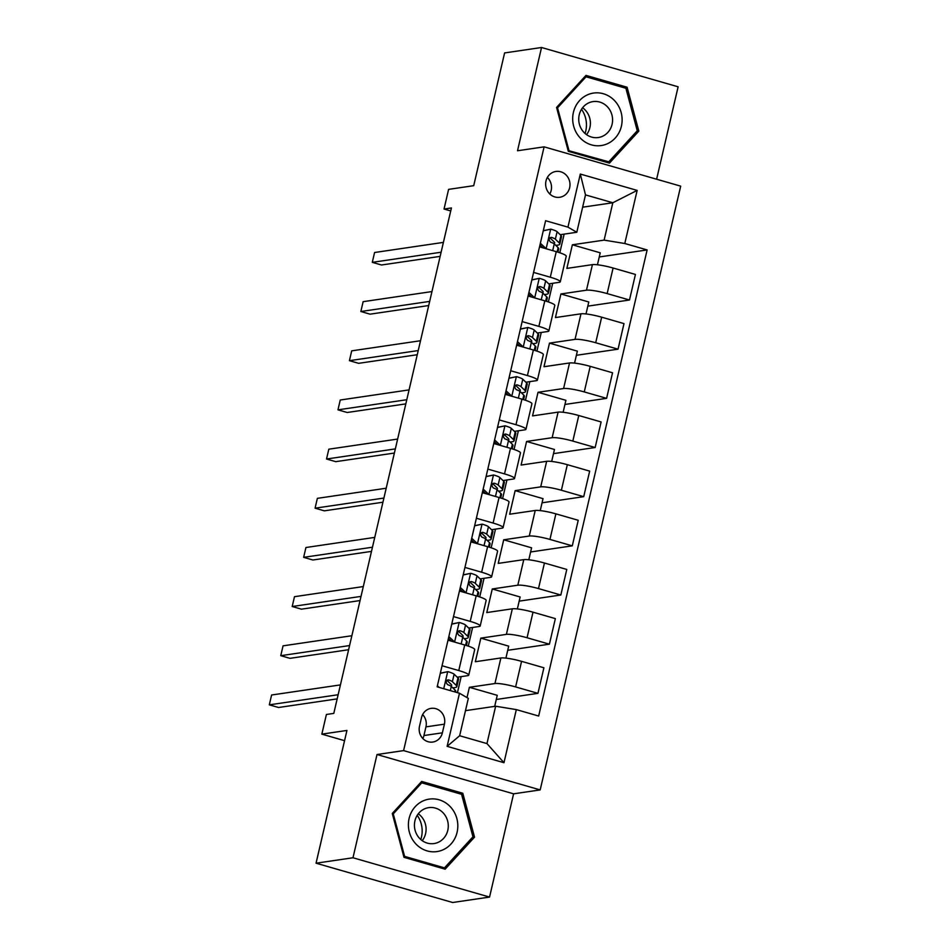 <?xml version="1.0" encoding="UTF-8"?>
<svg xmlns="http://www.w3.org/2000/svg" width="950" height="950" viewBox="0 0 950 950"><rect width="100%" height="100%" fill="white"/><g stroke="black" fill="none" stroke-linecap="round" stroke-linejoin="round"><path stroke-width="1.43" d="M546.001 180.963A13.051 12.148 81.6 0 0 559.716 197.279A13.051 12.148 81.6 0 0 569.632 187.768A13.051 12.148 81.6 0 0 555.916 171.451A13.051 12.148 81.6 0 0 546.001 180.963M549.801 193.99A13.051 12.148 81.6 0 0 551.166 190.475A13.051 12.148 81.6 0 0 547.366 177.448M656.616 179.217L678.122 86.806L541.536 47.5L504.604 52.927L473.718 185.678L448.602 189.371L444.03 209.036L450.716 210.959M540.182 789.913L680.687 186.141L544.101 146.846L403.596 750.607L540.182 789.913L513.594 793.82L377.008 754.526L352.984 857.767L489.559 897.073L513.594 793.82M489.559 897.073L452.639 902.5L316.053 863.194L346.94 730.443L321.836 734.136L344.565 740.679M352.984 857.767L316.053 863.194M321.836 734.136L326.408 714.471L333.794 713.391L451.416 207.955L444.03 209.036M442.391 732.818L444.41 724.161A12.647 11.768 81.6 0 0 431.122 708.356A12.647 11.768 81.6 0 0 421.527 717.582L419.508 726.227A12.647 11.768 81.6 0 0 432.796 742.045A12.647 11.768 81.6 0 0 442.391 732.818L423.938 735.538L425.944 726.881A12.647 11.768 81.6 0 0 422.619 714.602M516.325 709.602L503.975 762.707L447.129 746.344L459.479 693.251L468.338 698.369L459.646 735.739L486.958 743.589L495.651 706.23L516.325 709.602L538.662 716.039L647.128 249.933L599.26 256.963M582.635 207.195L612.821 202.754L585.497 194.893L576.804 232.263L567.946 227.145L545.609 220.721L437.154 686.826L459.479 693.251M567.946 227.145L580.308 174.052L637.153 190.404L624.791 243.509L647.128 249.933M377.008 754.526L403.596 750.607M541.536 47.5L517.513 150.753L544.101 146.846M576.804 232.263L560.203 234.709M533.579 272.413L550.299 277.222A16.316 2.328 13.1 0 1 560.286 281.794A16.316 2.328 13.1 0 1 559.158 282.34L548.756 283.872M522.144 321.587L538.864 326.396A16.316 2.328 13.1 0 1 548.851 330.956A16.316 2.328 13.1 0 1 547.722 331.514L537.32 333.034M510.696 370.749L527.416 375.559A16.316 2.328 13.1 0 1 537.403 380.131A16.316 2.328 13.1 0 1 536.275 380.677L525.872 382.209M499.261 419.912L515.981 424.721A16.316 2.328 13.1 0 1 525.967 429.293A16.316 2.328 13.1 0 1 524.839 429.839L514.437 431.371M487.813 469.086L504.533 473.896A16.316 2.328 13.1 0 1 514.52 478.456A16.316 2.328 13.1 0 1 513.392 479.014L502.989 480.546M476.378 518.249L493.098 523.058A16.316 2.328 13.1 0 1 503.084 527.63A16.316 2.328 13.1 0 1 501.956 528.176L491.554 529.708M464.93 567.411L481.65 572.232A16.316 2.328 13.1 0 1 491.637 576.793A16.316 2.328 13.1 0 1 490.509 577.351L480.106 578.871M453.494 616.586L470.214 621.395A16.316 2.328 13.1 0 1 480.201 625.967A16.316 2.328 13.1 0 1 479.073 626.513L468.671 628.045M442.047 665.748L458.767 670.557A16.316 2.328 13.1 0 1 468.754 675.129A16.316 2.328 13.1 0 1 467.626 675.676L457.223 677.207M465.476 710.659L495.651 706.23M466.996 697.585L469.383 687.301L494.938 683.537A16.316 2.328 13.1 0 1 515.612 686.921L537.949 693.346L496.292 699.473M505.911 658.113L508.701 646.143L480.831 638.127L475.332 661.734L500.887 657.97A16.316 2.328 13.1 0 1 521.574 661.354L543.899 667.779L537.949 693.346M480.831 638.127L506.386 634.374A16.316 2.328 13.1 0 1 527.06 637.747L549.397 644.183L507.739 650.299M517.358 608.95L520.137 596.98L492.266 588.964L486.78 612.56L512.335 608.807A16.316 2.328 13.1 0 1 533.009 612.18L555.346 618.616L549.397 644.183M492.266 588.964L517.821 585.2A16.316 2.328 13.1 0 1 538.496 588.584L560.832 595.009L519.175 601.136M528.794 559.788L531.584 547.817L503.714 539.79L498.216 563.398L523.771 559.633A16.316 2.328 13.1 0 1 544.445 563.018L566.782 569.442L560.832 595.009M503.714 539.79L529.269 536.038A16.316 2.328 13.1 0 1 549.943 539.422L572.28 545.846L530.622 551.974M540.241 510.613L543.02 498.643L515.149 490.628L509.663 514.223L535.218 510.471A16.316 2.328 13.1 0 1 555.893 513.855L578.229 520.279L572.28 545.846M515.149 490.628L540.704 486.875A16.316 2.328 13.1 0 1 561.379 490.247L583.716 496.672L542.058 502.799M551.677 461.451L554.467 449.481L526.597 441.465L521.099 465.061L546.654 461.308A16.316 2.328 13.1 0 1 567.328 464.681L589.665 471.117L583.716 496.672M526.597 441.465L552.152 437.701A16.316 2.328 13.1 0 1 572.826 441.085L595.163 447.509L553.506 453.637M563.124 412.288L565.903 400.318L538.033 392.291L532.546 415.898L558.101 412.134A16.316 2.328 13.1 0 1 578.776 415.518L601.112 421.942L595.163 447.509M538.033 392.291L563.587 388.538A16.316 2.328 13.1 0 1 584.262 391.923L606.599 398.347L564.941 404.463M574.56 363.114L577.351 351.144L549.48 343.128L543.982 366.724L569.537 362.971A16.316 2.328 13.1 0 1 590.211 366.356L612.548 372.78L606.599 398.347M549.48 343.128L575.035 339.376A16.316 2.328 13.1 0 1 595.709 342.748L618.046 349.173L576.377 355.3M586.008 313.951L588.786 301.981L560.916 293.966L555.429 317.561L580.984 313.809A16.316 2.328 13.1 0 1 601.659 317.181L623.996 323.606L618.046 349.173M560.916 293.966L586.471 290.201A16.316 2.328 13.1 0 1 607.145 293.586L629.482 300.01L587.824 306.137M597.443 264.777L600.234 252.819L572.363 244.791L566.865 268.399L592.42 264.634A16.316 2.328 13.1 0 1 613.094 268.019L635.431 274.443L629.482 300.01M572.363 244.791L604.117 240.124L612.821 202.754L637.153 190.404M457.437 692.657L461.166 676.626M468.279 646.107L472.613 627.463M479.714 596.933L484.049 578.289M491.162 547.77L495.496 529.126M502.598 498.596L506.932 479.964M514.045 449.433L518.379 430.789M525.481 400.271L529.815 381.627M536.928 351.096L541.263 332.464M548.364 301.934L552.698 283.29M559.811 252.771L564.146 234.127M494.689 706.373L497.254 695.317L469.383 687.301M447.996 640.181L464.716 644.991A16.316 2.328 13.1 0 1 474.703 649.562L468.754 675.129M459.444 591.019L476.164 595.828A16.316 2.328 13.1 0 1 486.151 600.4L480.201 625.967M470.879 541.856L487.599 546.666A16.316 2.328 13.1 0 1 497.586 551.226L491.637 576.793M482.327 492.682L499.047 497.491A16.316 2.328 13.1 0 1 509.034 502.063L503.084 527.63M493.762 443.519L510.483 448.329A16.316 2.328 13.1 0 1 520.469 452.889L514.52 478.456M505.21 394.345L521.93 399.154A16.316 2.328 13.1 0 1 531.917 403.726L525.967 429.293M516.646 345.183L533.366 349.992A16.316 2.328 13.1 0 1 543.352 354.564L537.403 380.131M528.093 296.02L544.813 300.829A16.316 2.328 13.1 0 1 554.8 305.389L548.851 330.956M624.791 243.509L604.117 240.124M539.529 246.846L556.249 251.655A16.316 2.328 13.1 0 1 566.236 256.227L560.286 281.794M459.646 735.739L447.129 746.344M486.958 743.589L503.975 762.707M580.308 174.052L585.497 194.893M422.845 738.506A12.647 11.768 81.6 0 0 423.938 735.538M474.537 837.14L462.804 793.262L421.669 781.434L392.267 813.473L403.999 857.339L445.134 869.179L474.537 837.14L472.364 837.461M585.972 75.394L556.569 107.433L568.302 151.311L609.437 163.139L638.828 131.1L627.095 87.234L585.972 75.394M459.61 793.737L462.804 793.262M623.913 87.697L627.095 87.234M636.666 131.421L638.828 131.1M440.325 673.17L447.901 671.65A10.806 1.544 13.1 0 1 454.124 674.215L457.983 677.944A31.208 4.441 13.1 0 1 458.577 679.143L456.843 686.613A31.208 4.441 -166.9 0 0 456.249 685.425L452.39 681.684A10.806 1.544 -166.9 0 0 448.744 679.951L447.937 679.867M447.901 671.65L440.289 673.312M437.392 685.769L439.137 687.396M447.141 680.188L448.744 679.951C445.776 680.663 445.407 682.242 447.652 684.665A10.806 1.544 13.1 0 1 451.286 686.411L455.145 690.139A31.208 4.441 13.1 0 1 455.739 691.327L455.561 692.123M338.141 694.735L269.313 704.841L271.605 695.008L340.421 684.903M452.746 687.812A31.208 4.441 -166.9 0 0 456.843 686.613M446.88 680.39A5.51 0.784 13.1 0 1 447.319 680.687L451.179 684.416A25.911 3.693 13.1 0 1 451.678 685.413A25.911 3.693 13.1 0 1 450.834 686.066M337.167 698.879L278.552 707.501L269.313 704.841M451.772 623.996L459.337 622.488A10.806 1.544 13.1 0 1 465.571 625.041L469.431 628.781A31.208 4.441 13.1 0 1 470.024 629.969L468.279 637.438A31.208 4.441 -166.9 0 0 467.685 636.251L463.826 632.522A10.806 1.544 -166.9 0 0 460.192 630.776L459.372 630.705M459.337 622.488L451.737 624.138M448.839 636.595L454.765 642.153M451.523 641.203L448.436 638.305M458.577 631.014L460.192 630.776C457.223 631.501 456.855 633.068 459.088 635.502A10.806 1.544 13.1 0 1 462.733 637.236L466.593 640.977A31.208 4.441 13.1 0 1 467.186 642.164L466.402 645.501M349.576 645.561L280.761 655.678L283.053 645.846L351.868 635.728M464.194 638.649A31.208 4.441 -166.9 0 0 468.279 637.438M458.316 631.216A5.51 0.784 13.1 0 1 458.767 631.512L462.626 635.253A25.911 3.693 13.1 0 1 463.113 636.239A25.911 3.693 13.1 0 1 462.282 636.904M348.614 649.717L289.988 658.338L280.761 655.678M463.208 574.833L470.784 573.313A10.806 1.544 13.1 0 1 477.007 575.878L480.866 579.607A31.208 4.441 13.1 0 1 481.46 580.806L479.726 588.276A31.208 4.441 -166.9 0 0 479.133 587.088L475.273 583.347A10.806 1.544 -166.9 0 0 471.628 581.614L470.82 581.543M470.784 573.313L463.173 574.976M460.275 587.433L466.201 592.99M462.971 592.028L459.883 589.143M470.024 581.851L471.628 581.614C468.659 582.326 468.291 583.906 470.535 586.34A10.806 1.544 13.1 0 1 474.169 588.074L478.028 591.803A31.208 4.441 13.1 0 1 478.622 593.002L477.85 596.327M361.024 596.398L292.196 606.516L294.488 596.683L363.304 586.566M475.629 589.487A31.208 4.441 -166.9 0 0 479.726 588.276M469.763 582.053A5.51 0.784 13.1 0 1 470.202 582.35L474.062 586.091A25.911 3.693 13.1 0 1 474.561 587.076A25.911 3.693 13.1 0 1 473.718 587.729M360.05 600.554L301.435 609.164L292.196 606.516M474.656 525.671L482.22 524.151A10.806 1.544 13.1 0 1 488.454 526.716L492.314 530.444A31.208 4.441 13.1 0 1 492.896 531.632L491.162 539.113A31.208 4.441 -166.9 0 0 490.568 537.914L486.709 534.185A10.806 1.544 -166.9 0 0 483.075 532.451L482.256 532.368M482.22 524.151L474.62 525.813M471.723 538.27L477.648 543.816M474.406 542.866L471.319 539.968M481.46 532.689L483.075 532.451C480.106 533.164 479.738 534.743 481.971 537.166A10.806 1.544 13.1 0 1 485.616 538.899L489.476 542.64A31.208 4.441 13.1 0 1 490.069 543.827L489.286 547.164M372.459 547.224L303.644 557.341L305.936 547.509L374.751 537.391M487.077 540.312A31.208 4.441 -166.9 0 0 491.162 539.113M481.199 532.891A5.51 0.784 13.1 0 1 481.65 533.188L485.509 536.916A25.911 3.693 13.1 0 1 485.996 537.914A25.911 3.693 13.1 0 1 485.165 538.567M371.497 551.38L312.871 560.001L303.644 557.341M486.091 476.496L493.668 474.988A10.806 1.544 13.1 0 1 499.89 477.541L503.749 481.282A31.208 4.441 13.1 0 1 504.343 482.469L502.609 489.939A31.208 4.441 -166.9 0 0 502.016 488.751L498.156 485.022A10.806 1.544 -166.9 0 0 494.511 483.277L493.703 483.206M493.668 474.988L486.056 476.639M483.158 489.096L489.084 494.653M485.854 493.703L482.766 490.806M492.907 483.514L494.511 483.277C491.542 484.001 491.174 485.569 493.418 488.003A10.806 1.544 13.1 0 1 497.052 489.737L500.911 493.478A31.208 4.441 13.1 0 1 501.505 494.665L500.733 498.002M383.895 498.061L315.079 508.179L317.371 498.346L386.187 488.229M498.512 491.15A31.208 4.441 -166.9 0 0 502.609 489.939M492.646 483.716A5.51 0.784 13.1 0 1 493.086 484.013L496.945 487.754A25.911 3.693 13.1 0 1 497.444 488.739A25.911 3.693 13.1 0 1 496.601 489.392M382.933 502.218L324.318 510.839L315.079 508.179M426.265 799.758A26.517 24.676 81.6 0 0 409.355 832.153A26.517 24.676 81.6 0 0 439.945 850.939A26.517 24.676 81.6 0 0 456.855 818.544A26.517 24.676 81.6 0 0 426.265 799.758M426.669 808.082A18.157 16.898 81.6 0 0 414.829 829.172A18.157 16.898 81.6 0 0 433.996 843.564A18.157 16.898 81.6 0 0 436.038 843.125A18.157 16.898 81.6 0 0 447.878 822.035A18.157 16.898 81.6 0 0 428.711 807.643A18.157 16.898 81.6 0 0 426.669 808.082M472.957 836.819L444.469 867.861L404.617 856.389L393.253 813.877L421.741 782.836L461.593 794.307L472.957 836.819M441.869 868.241L444.469 867.861M403.774 856.508L404.617 856.389M392.409 814.008L393.253 813.877M420.161 783.073L421.741 782.836M417.216 815.326A25.496 23.726 -98.4 0 1 420.779 839.515M422.239 840.679A18.157 16.898 81.6 0 0 418.285 813.794M581.519 109.286A25.496 23.726 -98.4 0 1 585.758 131.053A25.496 23.726 -98.4 0 1 585.069 133.475M621.395 126.219A26.517 24.676 81.6 0 0 603.357 93.741A26.517 24.676 81.6 0 0 573.408 112.409A26.517 24.676 81.6 0 0 591.458 144.875A26.517 24.676 81.6 0 0 621.395 126.219M612.085 124.296A18.157 16.898 81.6 0 0 593.014 101.603A18.157 16.898 81.6 0 0 579.227 114.843A18.157 16.898 81.6 0 0 598.298 137.536A18.157 16.898 81.6 0 0 612.085 124.296M586.542 134.639A18.157 16.898 81.6 0 0 589.903 127.561A18.157 16.898 81.6 0 0 582.587 107.754M568.919 150.349L557.555 107.849L586.031 76.796L625.896 88.267L637.26 130.779L608.772 161.821L568.076 150.48M556.712 107.968L557.555 107.849M584.464 77.033L586.031 76.796M606.171 162.201L608.772 161.821M497.539 427.334L505.103 425.814A10.806 1.544 13.1 0 1 511.338 428.379L515.197 432.108A31.208 4.441 13.1 0 1 515.779 433.307L514.045 440.776A31.208 4.441 -166.9 0 0 513.451 439.589L509.592 435.848A10.806 1.544 -166.9 0 0 505.958 434.114L505.139 434.043M505.103 425.814L497.503 427.476M494.606 439.933L500.531 445.479M497.289 444.529L494.202 441.643M504.343 434.352L505.958 434.114C502.989 434.827 502.621 436.406 504.854 438.829A10.806 1.544 13.1 0 1 508.499 440.574L512.359 444.303A31.208 4.441 13.1 0 1 512.952 445.491L512.169 448.827M395.343 448.899L326.527 459.016L328.819 449.184L397.634 439.066M509.96 441.988A31.208 4.441 -166.9 0 0 514.045 440.776M504.082 434.554A5.51 0.784 13.1 0 1 504.533 434.851L508.392 438.579A25.911 3.693 13.1 0 1 508.879 439.577A25.911 3.693 13.1 0 1 508.048 440.23M394.381 453.055L335.754 461.664L326.527 459.016M508.974 378.159L516.551 376.651A10.806 1.544 13.1 0 1 522.773 379.204L526.633 382.945A31.208 4.441 13.1 0 1 527.226 384.133L525.492 391.614A31.208 4.441 -166.9 0 0 524.899 390.414L521.039 386.686A10.806 1.544 -166.9 0 0 517.394 384.952L516.586 384.869M516.551 376.651L508.939 378.314M506.041 390.759L511.967 396.316M508.737 395.366L505.649 392.469M515.791 385.178L517.394 384.952C514.425 385.664 514.057 387.232 516.301 389.666A10.806 1.544 13.1 0 1 519.935 391.4L523.794 395.141A31.208 4.441 13.1 0 1 524.388 396.328L523.616 399.665M406.778 399.724L337.963 409.842L340.254 400.009L409.07 389.892M521.396 392.813A31.208 4.441 -166.9 0 0 525.492 391.614M515.529 385.391A5.51 0.784 13.1 0 1 515.969 385.688L519.828 389.417A25.911 3.693 13.1 0 1 520.315 390.402A25.911 3.693 13.1 0 1 519.484 391.067M405.816 403.881L347.201 412.502L337.963 409.842M520.422 328.997L527.986 327.489A10.806 1.544 13.1 0 1 534.221 330.042L538.08 333.782A31.208 4.441 13.1 0 1 538.662 334.97L536.928 342.439A31.208 4.441 -166.9 0 0 536.334 341.252L532.475 337.511A10.806 1.544 -166.9 0 0 528.841 335.777L528.022 335.706M527.986 327.489L520.386 329.139M517.489 341.596L523.414 347.154M520.173 346.192L517.085 343.306M527.226 336.015L528.841 335.777C525.872 336.502 525.504 338.069 527.737 340.504A10.806 1.544 13.1 0 1 531.383 342.238L535.242 345.966A31.208 4.441 13.1 0 1 535.836 347.166L535.052 350.491M418.226 350.562L349.41 360.679L351.702 350.847L420.517 340.729M532.843 343.651A31.208 4.441 -166.9 0 0 536.928 342.439M526.965 336.217A5.51 0.784 13.1 0 1 527.416 336.514L531.276 340.254A25.911 3.693 13.1 0 1 531.763 341.24A25.911 3.693 13.1 0 1 530.931 341.893M417.264 354.718L358.637 363.327L349.41 360.679M531.857 279.834L539.434 278.314A10.806 1.544 13.1 0 1 545.656 280.879L549.516 284.608A31.208 4.441 13.1 0 1 550.109 285.808L548.376 293.277A31.208 4.441 -166.9 0 0 547.782 292.089L543.923 288.349A10.806 1.544 -166.9 0 0 540.277 286.615L539.469 286.532M539.434 278.314L531.822 279.977M528.924 292.434L534.85 297.979M531.62 297.029L528.533 294.144M538.674 286.853L540.277 286.615C537.308 287.327 536.94 288.907 539.184 291.329A10.806 1.544 13.1 0 1 542.818 293.075L546.678 296.804A31.208 4.441 13.1 0 1 547.271 297.991L546.499 301.328M429.661 301.399L360.846 311.505L363.137 301.673L431.953 291.567M544.279 294.476A31.208 4.441 -166.9 0 0 548.376 293.277M538.413 287.054A5.51 0.784 13.1 0 1 538.852 287.351L542.711 291.08A25.911 3.693 13.1 0 1 543.198 292.077A25.911 3.693 13.1 0 1 542.367 292.731M428.699 305.544L370.084 314.165L360.846 311.505M543.305 230.66L550.869 229.152A10.806 1.544 13.1 0 1 557.104 231.705L560.963 235.446A31.208 4.441 13.1 0 1 561.545 236.633L559.811 244.114A31.208 4.441 -166.9 0 0 559.217 242.915L555.358 239.186A10.806 1.544 -166.9 0 0 551.724 237.441L550.905 237.369M550.869 229.152L543.269 230.803M540.372 243.259L546.298 248.817M543.056 247.867L539.968 244.969M550.109 237.678L551.724 237.441C548.756 238.165 548.388 239.732 550.62 242.167A10.806 1.544 13.1 0 1 554.266 243.901L558.125 247.641A31.208 4.441 13.1 0 1 558.719 248.829L557.935 252.166M441.109 252.225L372.293 262.342L374.585 252.51L443.401 242.393M555.726 245.314A31.208 4.441 -166.9 0 0 559.811 244.114M549.848 237.892A5.51 0.784 13.1 0 1 550.299 238.189L554.159 241.917A25.911 3.693 13.1 0 1 554.646 242.903A25.911 3.693 13.1 0 1 553.814 243.568M440.147 256.381L381.52 265.002L372.293 262.342M500.887 657.97L494.938 683.537M512.335 608.807L506.386 634.374M523.771 559.633L517.821 585.2M535.218 510.471L529.269 536.038M546.654 461.308L540.704 486.875M558.101 412.134L552.152 437.701M569.537 362.971L563.587 388.538M580.984 313.809L575.035 339.376M592.42 264.634L586.471 290.201M521.574 661.354L515.612 686.921M464.716 644.991L458.767 670.557M476.164 595.828L470.214 621.395M533.009 612.18L527.06 637.747M487.599 546.666L481.65 572.232M544.445 563.018L538.496 588.584M499.047 497.491L493.098 523.058M555.893 513.855L549.943 539.422M510.483 448.329L504.533 473.896M567.328 464.681L561.379 490.247M521.93 399.154L515.981 424.721M578.776 415.518L572.826 441.085M533.366 349.992L527.416 375.559M590.211 366.356L584.262 391.923M544.813 300.829L538.864 326.396M601.659 317.181L595.709 342.748M556.249 251.655L550.299 277.222M613.094 268.019L607.145 293.586M425.944 726.881L444.41 724.161M447.688 671.697L443.733 688.714M455.145 690.139L454.741 691.885M457.983 677.944L456.249 685.425M451.286 686.411L450.312 690.614M454.124 674.215L452.39 681.684M459.135 622.535L454.599 641.998M466.593 640.977L465.595 645.252M469.431 628.781L467.685 636.251M462.733 637.236L461.166 643.969M465.571 625.041L463.826 632.522M470.571 573.361L466.046 592.836M478.028 591.803L477.043 596.089M480.866 579.607L479.133 587.088M474.169 588.074L472.601 594.807M477.007 575.878L475.273 583.347M482.018 524.198L477.482 543.661M489.476 542.64L488.478 546.915M492.314 530.444L490.568 537.914M485.616 538.899L484.049 545.633M488.454 526.716L486.709 534.185M493.454 475.024L488.929 494.499M500.911 493.478L499.926 497.753M503.749 481.282L502.016 488.751M497.052 489.737L495.484 496.47M499.89 477.541L498.156 485.022M504.901 425.861L500.365 445.336M512.359 444.303L511.361 448.578M515.197 432.108L513.451 439.589M508.499 440.574L506.932 447.308M511.338 428.379L509.592 435.848M516.337 376.699L511.812 396.162M523.794 395.141L522.809 399.416M526.633 382.945L524.899 390.414M519.935 391.4L518.367 398.133M522.773 379.204L521.039 386.686M527.784 327.524L523.248 346.999M535.242 345.966L534.244 350.253M538.08 333.782L536.334 341.252M531.383 342.238L529.815 348.971M534.221 330.042L532.475 337.511M539.22 278.362L534.696 297.837M546.678 296.804L545.692 301.079M549.516 284.608L547.782 292.089M542.818 293.075L541.251 299.808M545.656 280.879L543.923 288.349M550.668 229.199L546.131 248.662M558.125 247.641L557.128 251.916M560.963 235.446L559.217 242.915M554.266 243.901L552.698 250.634M557.104 231.705L555.358 239.186"/></g></svg>
